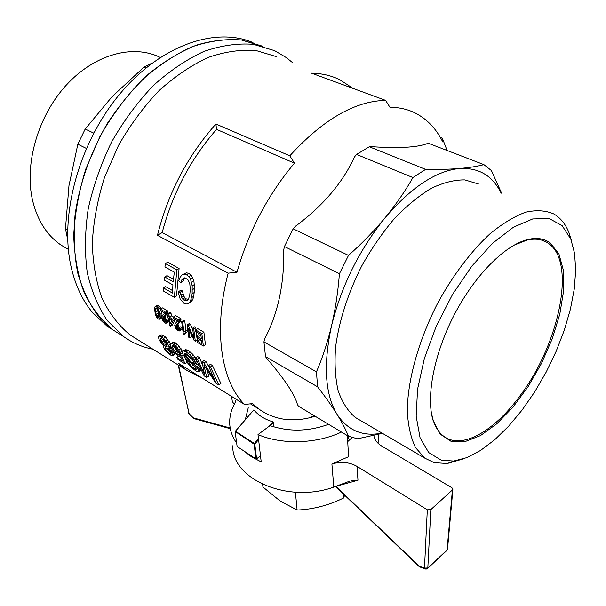 <?xml version="1.0" encoding="UTF-8"?>
<svg xmlns="http://www.w3.org/2000/svg" width="606" height="606" viewBox="0 0 606 606"><rect width="100%" height="100%" fill="white"/><g stroke="black" fill="none" stroke-linecap="round" stroke-linejoin="round"><path stroke-width="0.91" d="M347.632 440.032L348.745 436.373M262.178 46.101L242.18 40.102C227.636 38.708 212.35 40.405 196.321 45.177C180.126 51.775 164.234 61.357 148.637 73.932C133.54 88.09 119.867 104.444 107.633 122.995C90.65 151.954 79.386 184.019 75.023 215.35C73.364 235.901 74.265 255.096 77.719 272.942C82.537 289.66 89.415 304.068 98.361 316.15L112.974 329.899L121.056 334.982L112.974 329.899C101.346 320.332 91.718 307.848 84.09 292.44C77.871 275.525 74.417 256.588 73.727 235.613C74.773 213.865 78.795 191.67 85.794 169.036L100.058 136.282C111.981 115.451 125.768 96.884 141.425 80.56C157.772 65.963 174.619 54.707 191.981 46.813C209.214 40.996 225.652 38.716 241.302 39.966L262.701 46.344M252.975 42.579C215.524 26.596 160.764 45.003 119.844 93.983C78.901 142.834 59.35 215.289 71.084 266.731C75.288 285.176 82.408 300.417 92.445 312.454L107.103 326.21L114.049 330.664M93.71 133.115L85.196 129.025L77.841 144.22L68.97 185.648L65.463 228.773L67.713 239.688M86.317 148.417L77.841 144.22M152.273 63.001L143.902 67.198L112.148 96.596L85.196 129.025M67.622 230L65.463 228.773M145.879 68.008L143.902 67.198M160.226 57.441C133.29 43.927 94.513 54.078 66.054 85.378C37.572 116.602 24.043 164.938 32.716 201.04C37.708 220.97 47.215 235.689 61.229 245.21L67.524 248.899M353.169 88.461L339.731 79.689C331.224 75.545 321.809 73.371 311.492 73.159L385.605 100.369C354.874 101.05 322.945 119.541 289.812 155.825L215.895 124.025C187.572 155.901 168.089 193.003 157.446 235.333L228.167 273.162C213.054 330.475 221.175 381.068 244.498 404.444L178.475 363.312L186.398 370.084L203.555 378.939M276.76 56.737L256.065 50.533C240.908 49.359 224.955 51.654 208.206 57.426C191.322 65.236 174.899 76.341 158.946 90.726C143.66 106.785 130.169 125.048 118.465 145.501L104.429 177.656C97.498 199.851 93.46 221.599 92.317 242.9C92.854 263.413 96.104 281.926 102.058 298.432C109.375 313.438 118.67 325.566 129.919 334.823L137.774 339.724M440.297 137.357L442.327 138.123L447.084 150.477M175.028 319.264L172.968 320.65L172.801 319.256L169.263 317.158L168.93 314.188L167.923 313.597L169.998 312.287L171.006 312.878L171.324 315.847L173.566 317.173M175.036 319.332L172.528 324.952L170.475 326.27L169.672 325.786L168.43 317.953L167.324 317.294L167.15 315.908L168.256 316.559L167.923 313.597M197.632 328.543L203.911 332.232L205.434 344.655L203.374 346.026L197.344 342.42L197.109 341.004L202.04 343.943L201.495 340.224L196.874 337.474L196.685 336.012L201.313 338.762L200.851 334.459L195.685 331.406L195.549 329.899L197.632 328.543M197.109 341.004L199.169 339.64L201.616 341.095M196.685 336.012L198.753 334.648L201.003 335.982M158.78 336.391L159.84 336.133L163.628 338.451L167.294 343.026L169.135 346.943L168.915 348.473L168.074 348.412L170.377 350.73L172.702 354.692L172.778 355.646L172.104 355.79L170.604 355.048L165.044 349.882L163.287 347.003L163.12 346.246L164.037 345.928L161.188 342.935L159.158 339.655L158.514 337.557L158.78 336.391L161.878 334.823L165.673 337.133L170.566 344.117L171.498 343.352L173.521 344.216L177.278 347.624L180.232 352.351L178.49 351.45L175.301 346.867L173.149 345.64L172.422 345.912L172.945 348.715L176.581 353.662L179.308 355.184L181.77 353.215L182.777 353.949M184.754 357.267L187.034 362.244L188.913 363.342L192.814 367.675L196.442 369.524L194.806 366.327L187.504 360.237L184.648 357.131L182.823 354.109L182.414 351.76L183.595 350.927L186.133 351.919L189.867 354.76L192.882 358.351L195.079 362.312L193.155 361.214L190.67 357.267L187.072 354.252L184.785 353.48L184.519 354.374L185.11 355.942L187.512 358.737L195.321 365.441L197.351 368.047L198.889 371.372L198.026 371.872L195.624 370.751L190.761 366.857L187.034 362.252L188.64 361.168M187.049 362.274L185.095 363.911L178.012 359.517L176.74 357.457L178.482 356.298M180.3 356.995L180.952 357.404M171.498 343.352L173.543 342.019L177.535 344.359L182.285 350.995L180.232 352.351M174.687 346.435L177.255 350.912L180.944 353.768M167.68 312.681L165.612 313.991L165.711 312.287L160.461 309.189L162.529 307.893L167.779 310.984L167.43 313.332L164.84 316.771L166.082 319.976M165.612 313.991L162.938 317.347L162.787 318.885L163.476 320.566L165.233 321.945L165.696 320.218L167.756 318.907L168.657 319.627M168.816 320.703L168.476 321.816L165.802 323.339L162.878 320.938L161.734 316.832L164.574 313.082L160.635 310.749L160.461 309.189M186.959 354.184L188.61 356.457L192.307 359.608M195.337 362.138L198.67 365.623M200.881 370.175L198.7 371.842M182.792 351.086L185.641 349.571L188.178 350.563L191.913 353.396L195.655 358.154M191.738 335.489L191.928 336.595L189.875 337.943L188.511 328.338L194.17 340.519L195.314 341.201L193.715 328.816L192.617 328.164L194.693 326.816L195.791 327.46L195.988 329.611M192.617 328.164L193.776 337.853L188.337 325.642L187.148 324.937L189.224 323.596L190.42 324.301L192.769 329.8M196.215 331.717L196.761 335.959M196.995 337.542L197.374 339.845L195.314 341.201M155.113 306.545L156.469 306.689L157.545 307.613L159.28 311.393L160.136 317.703L159.658 319.203L158.317 319.059L156.568 317.158L155.318 314.362L154.462 308.037L155.113 306.545L157.765 305.091L159.613 306.325L160.916 308.901M161.552 311.295L162.166 315.779M161.734 317.855L159.658 319.203M174.369 297.304L176.846 269.875L165.423 263.565L167.68 262.209L179.096 268.503L176.498 295.97L174.369 297.304L163.469 291.039L163.544 287.971L165.688 286.653L172.559 290.577M165.423 263.565L164.946 266.935L174.316 272.147L173.202 281.714L164.817 276.987L166.998 275.654L173.445 279.275M170.513 347.42L171.551 348.397M174.437 352.609L174.854 354.275L172.778 355.646M170.99 347.086L168.915 348.473M181.671 321.71L182.701 322.316L183.913 331.967L185.641 331.346L185.86 332.785L184.648 333.353L184.012 334.436L183.345 334.042L181.671 321.71L183.747 320.377L184.777 320.983L185.974 330.618M184.292 331.709L186.784 330.149L187.693 330.005L185.641 331.346M186.277 332.512L184.012 334.436M182.08 274.919L186.466 272.761L188.814 273.465L191.216 275.177L193.882 280.767L194.564 288.365L193.776 296.273L192.844 299.243L191.617 301.28L189.958 302.523L187.822 303.879L186.027 304.007L183.982 303.318L180.171 298.993L178.126 291.903L180.209 292.221L181.611 297.47L182.732 299.122L184.171 300.288L187.262 300.531L188.428 299.326L189.739 295.175L190.299 289.342L189.761 283.411L187.769 279.434L184.61 277.866L183.042 278.525L181.694 280.04L180.641 282.805L178.702 280.798L180.194 277.131L182.08 274.919L184.209 274.147L186.55 274.851L188.951 276.578L190.504 279.002L192.185 285.911L192.132 293.842L190.685 300.606L189.466 302.644L187.822 303.879M178.126 291.903L180.293 290.554L182.376 290.872L183.762 296.122L184.883 297.773L186.322 298.932L188.436 299.319M184.625 277.874L182.845 281.442L180.641 282.805M202.131 361.88L204.177 360.494L206.002 361.608L203.949 362.994L202.131 361.88L204.472 374.364L197.548 359.078L195.549 357.858L197.594 356.487L199.594 357.699L202.442 364.842M206.002 361.608L208.585 366.266M203.949 362.994L215.335 381.219L208.388 365.706L210.441 364.304L212.479 365.547L220.902 383.492L218.811 384.954L215.842 383.113L203.904 365.107L206.737 377.462L204.101 375.826L195.549 357.858M207.214 370.713L208.828 376.031L206.737 377.462M180.974 319.786L178.906 321.112L178.899 320.074L173.543 316.908L175.611 315.59L180.974 318.741L180.588 321.097L177.899 324.528L179.171 327.793M178.906 321.112L178.52 322.422L176.005 325.119L176.104 327.505L177.103 329.111L178.308 329.762L178.808 328.028L180.861 326.702L181.914 327.535L181.944 328.838L179.52 330.952L177.853 330.747L175.907 328.725L174.725 325.187L175.225 323.536L177.725 320.862L173.702 318.483L173.543 316.908M315.181 416.261L309.924 417.678C290.728 422.276 273.791 419.45 259.118 409.209L252.604 403.619L244.498 404.444M382.431 433.328L357.57 438.789L348.442 436.252L298.523 406.255L297.538 404.77C294.63 394.195 284.328 378.705 266.632 358.297L265.519 356.623L263.943 341.913L264.58 338.974C277.942 313.832 284.343 284.062 283.775 249.649L284.441 246.536L293.168 228.841L295.228 226.424C322.9 205.979 342.701 182.754 354.624 156.749L356.593 154.447L412.936 177.558L425.594 169.385C438.464 169.597 449.811 169.294 459.628 168.491C436.062 170.816 411.216 187.239 385.105 217.759C359.297 249.831 341.458 285.774 331.588 325.611C323.119 364.683 324.967 394.309 337.141 414.474C347.958 430.677 362.926 436.881 382.045 433.101M501.048 192.973C492.572 175.672 478.77 167.514 459.628 168.491C469.339 167.65 477.43 166.362 483.906 164.635L428.965 143.516L427.177 143.614C417.019 147.478 398.392 148.5 371.296 146.66L369.289 146.766L356.593 154.447M385.605 100.369L389.931 107.27C399.331 107.345 407.838 109.3 415.458 113.133C427.185 119.2 436.282 128.798 442.744 141.925L442.327 138.123M228.167 273.162L236.984 272.276C248.611 231.34 267.761 194.973 294.455 163.173L289.812 155.825M178.808 328.028L179.861 328.861L179.52 330.952M218.811 384.954L210.426 366.948L208.388 365.706M170.263 352.162L167.506 348.738L165.165 347.73L165.544 349.177L168.46 352.586L170.339 353.745L170.718 353.056L170.263 352.162M163.968 340.193L161.257 338.36L160.605 338.58L160.946 340.754L164.415 345.314L165.65 346.306L167.18 346.465L166.294 343.367L163.968 340.193M215.895 124.025L216.539 129.366L294.455 163.173M165.696 320.218L166.733 321.036L166.423 323.119M203.374 346.026L201.828 333.603L195.549 329.899M189.875 337.943L188.792 337.3L187.148 324.937M156.181 314.544L158.098 317.877L159.022 317.635L159.143 316.309L158.386 311.219L156.606 307.939L155.583 308.196L155.424 309.461L156.181 314.544L158.234 313.257L159.007 315.196M176.74 357.457L182.55 361.055L180.8 357.01L178.626 356.411L174.589 352.806L171.233 347.821L170.544 344.132M179.717 354.578L181.717 356.048L185.095 363.911M164.817 276.987L164.552 280.199L172.922 284.941L172.452 293.069L163.544 287.971M235.189 431.927L237.128 446.531L255.914 458.871L254.141 444.19L235.166 431.48L253.838 409.898C258.61 415.549 264.966 419.511 272.905 421.768L273.851 426.882M157.446 235.333L162.188 232.575L236.984 272.276M162.188 232.575C172.498 193.519 190.617 159.113 216.539 129.366M168.68 359.025L165.923 357.298M172.18 361.206L174.884 362.896M260.504 455.841L256.58 458.825L254.793 444.046L258.595 439.592M270.382 425.745L273.359 422.253M258.489 438.691L254.399 443.486L235.446 431.23L253.838 409.898M268.943 426.419L272.905 421.768M254.399 443.486L254.141 444.19M255.914 458.871L256.58 458.825M172.968 320.65L170.475 326.27M170.241 323.937L169.438 318.551L172.006 320.074L170.241 323.937M194.412 284.517L192.185 285.911M191.64 282.161L193.882 280.767M165.112 318.415L163.059 319.718M164.84 317.582L162.787 318.885M194.564 288.365L192.352 289.751M170.922 346.859L169.233 347.965M170.642 345.965L169.135 346.943M168.104 315.302L167.15 315.908M177.103 329.111L179.156 327.785M178.573 327.035L176.52 328.361M191.617 301.28L189.466 302.644M192.844 299.243L190.685 300.606M185.36 332.883L184.648 333.353M159.84 336.133L161.878 334.823M161.832 342.292L163.878 340.966L165.097 342.595L163.044 343.92M171.006 312.878L168.93 314.188M179.49 322.248L177.429 323.574M178.058 322.945L180.126 321.619M165.529 319.264L163.476 320.566M179.323 346.276L177.278 347.624M177.535 344.359L175.49 345.7M175.566 342.882L173.521 344.216M187.163 354.571L185.11 355.942M186.587 353.949L184.724 355.192M180.989 348.556L178.944 349.904M199.594 357.699L197.548 359.078M185.747 356.911L187.799 355.548M183.292 354.995L181.717 356.048M165.62 321.703L165.233 321.945M165.756 321.066L164.627 321.786M157.454 317.226L159.128 316.173M158.84 314.953L156.787 316.241M212.479 365.547L210.426 366.948M161.704 317.529L159.984 318.612M161.787 316.665L160.136 317.703M192.814 367.675L194.806 366.327M193.382 364.979L191.337 366.357M161.825 338.602L160.56 339.421M204.267 367.622L205.033 367.1M166.983 313.855L164.923 315.158M165.362 314.635L167.43 313.332M183.913 278.677L181.694 280.04M180.853 320.453L178.785 321.778M164.052 321.309L165.703 320.263M177.884 325.339L175.831 326.664M177.899 324.528L175.838 325.846M155.644 311.969L157.696 310.681L158.234 313.257M157.552 309.015L157.696 310.681M157.113 308.401L155.424 309.461M162.938 339.284L163.878 340.966M165.097 342.595L166.612 344.094M194.193 361.805L192.572 362.896M169.263 317.158L171.324 315.847M176.551 324.399L178.618 323.074M176.005 325.119L178.066 323.801M198.632 370.402L200.389 369.213M198.889 371.372L200.821 370.061M191.216 275.177L188.951 276.578M186.55 274.851L188.814 273.465M162.787 318.074L164.84 316.771M172.369 346.92L173.846 345.95M172.945 348.715L174.998 347.374M193.715 328.816L195.791 327.46M167.779 310.984L165.711 312.287M188.178 350.563L186.133 351.919M184.724 351.245L186.769 349.889M165.127 348.215L165.892 347.715M165.544 349.177L166.877 348.306M197.351 368.047L199.207 366.789M199.836 368.1L198.079 369.289M175.195 352.268L177.255 350.912M176.058 349.238L174.005 350.586M178.831 355.124L180.891 353.76M178.028 354.775L180.088 353.419M169.475 353.343L170.513 352.662M183.762 296.122L181.611 297.47M180.83 295.16L182.989 293.812M187.883 331.467L184.224 333.838M189.867 354.76L191.913 353.396M191.398 356.351L193.45 354.98M165.771 312.84L167.839 311.529M165.726 313.325L167.794 312.022M168.68 319.794L166.733 321.036M178.853 328.838L177.687 329.588M178.709 329.505L178.308 329.762M168.824 321.029L166.771 322.339M176.581 353.662L178.641 352.298M187.512 358.737L189.564 357.358M186.557 357.82L188.61 356.457M198.533 365.441L196.473 366.835M181.944 328.838L179.884 330.172M191.602 297.644L193.776 296.273M179.861 328.861L181.914 327.535M188.337 325.642L190.42 324.301M160.082 316.324L162.135 315.029M173.013 350.776L171.256 351.927M172.202 349.533L170.377 350.73M194.329 368.743L195.874 367.698M161.507 336.875L163.544 335.565M196.518 369.016L195.783 369.516M193.965 364.138L196.026 362.752M162.938 317.347L164.999 316.044M165.65 346.306L167.074 345.382M166.461 343.981L164.415 345.314M185.641 349.571L183.595 350.927M188.186 353.359L190.231 352.003M192.882 358.351L194.935 356.979M180.974 318.741L178.899 320.074M190.223 362.464L188.913 363.342M180.209 292.221L182.376 290.872M159.84 314.469L161.893 313.173M165.582 340.648L167.627 339.322M167.294 343.026L169.332 341.701M184.724 331.49L186.784 330.149M187.284 330.035L185.224 331.368M178.952 320.627L181.027 319.294M155.697 306.378L157.765 305.091M158.439 309.022L160.507 307.727M157.545 307.613L159.613 306.325M160.613 310.56L159.28 311.393M190.504 279.002L192.753 277.609M165.529 315.317L163.469 316.62M158.098 317.877L159.052 317.279M155.583 308.196L156.151 307.84M170.544 344.223L168.559 345.518M166.658 346.693L167.173 346.359M196.783 361.161L195.079 362.312M194.109 360.343L195.988 359.078M176.846 269.875L179.096 268.503M167.37 351.518L169.051 350.412M169.93 351.616L168.46 352.586M164.309 315.794L166.37 314.491M195.321 365.441L197.382 364.047M171.998 353.162L173.892 351.919M171.4 348.23L169.347 349.571M189.996 364.85L191.731 363.683M184.519 354.374L185.762 353.548M185.141 353.427L184.512 353.843M163.628 338.451L165.673 337.133M158.537 305.401L156.469 306.689M160.946 340.754L162.984 339.436M172.702 354.692L174.778 353.328M185.845 300.743L187.996 299.387M166.339 350.344L168.006 349.253M182.701 322.316L184.777 320.983M203.911 332.232L201.828 333.603M182.732 299.122L184.883 297.773M184.171 300.288L186.322 298.932M184.209 274.147L186.466 272.761M192.132 293.842L194.329 292.463M178.52 322.422L180.588 321.097M176.104 327.505L178.156 326.18M172.801 319.256L173.861 318.574M431.177 411.679L432.714 418.648C435.131 426.882 438.941 432.851 444.137 436.555C462.211 449.743 494.322 430.949 519.622 396.324C558.626 345.299 576.647 263.193 548.831 243.642L546.733 242.264C541.256 239.09 534.674 238.363 527 240.09L513.812 245.286M441.244 460.174L428.7 452.553L420.064 437.737L416.17 416.261L417.557 389.241L424.389 358.411L436.335 325.967L452.576 294.387L471.862 266.095L492.678 243.188L513.456 227.197L532.704 218.948L549.225 218.569L562.126 225.621L570.86 239.211L574.594 253.444L575.7 270.284L574.253 289.1L570.39 309.287L564.277 330.232L556.141 351.336L546.226 372.023L534.803 391.741L522.183 409.951L508.692 426.124L494.693 439.782L480.573 450.425L466.764 457.644L453.72 461.052L441.244 460.174M550.331 243.014C544.453 238.65 537.105 237.446 528.296 239.393C505.851 244.438 475.786 273.995 455.083 313.234C434.358 352.457 425.859 395.923 432.926 420.011L440.039 434.01L450.97 441.274L464.772 441.706L480.406 435.638L496.837 423.761L513.093 406.99L528.28 386.416L541.582 363.221L552.293 338.671L559.808 314.082L563.625 290.842L563.398 270.344L558.944 253.975L550.331 243.014M478.498 184.004L464.863 179.914C454.53 179.77 443.319 182.573 431.237 188.33C418.875 195.791 406.565 205.919 394.286 218.728C382.341 232.863 371.455 248.665 361.646 266.132C347.836 293.645 339.163 320.597 335.61 346.98C334.391 363.509 335.254 378.152 338.193 390.915C342.238 402.323 347.927 411.148 355.252 417.413L360.638 420.564M463.605 458.803L447.251 463.514L434.154 462.651L424.798 458.144L415.572 447.652C410.883 438.062 408.133 425.995 407.315 411.466C407.399 380.697 418.458 340.481 437.82 302.917C452.985 275.215 471.233 251.134 489.989 233.818C502.442 223.606 514.312 216.403 525.599 212.221C536.295 209.827 545.68 210.396 553.755 213.933C560.512 217.827 565.61 224.137 569.057 232.855L571.829 241.862M483.906 164.635L491.428 170.581L501.571 193.178M369.289 146.766L425.594 169.385M348.442 436.252C346.003 430.002 342.238 422.746 337.141 414.474C331.952 406.149 325.43 396.93 317.574 386.81L316.468 371.857C322.604 357.532 327.641 342.117 331.588 325.611C335.444 309.045 338.05 291.759 339.405 273.753L348.503 255.399C362.002 243.438 374.205 230.886 385.105 217.759C395.9 204.593 405.179 191.193 412.936 177.558M348.503 255.399L293.168 228.841M339.405 273.753L284.441 246.536M316.468 371.857L263.943 341.913M317.574 386.81L265.519 356.623M292.236 62.373L286.38 57.638L274.632 50.654L253.3 44.314C237.688 43.109 221.258 45.465 204.017 51.389C186.633 59.411 169.733 70.804 153.318 85.575C137.592 102.073 123.707 120.836 111.686 141.857C101.066 163.718 93.241 186.065 88.203 208.896C84.908 231.431 84.59 252.641 87.241 272.526C91.506 291.175 98.217 307.234 107.36 320.688L123.632 336.603C132.578 342.996 142.334 347.185 152.909 349.177M350.048 481.028L333.808 487.095C287.774 503.828 231.515 479.035 232.787 445.789M378.121 443.342L378.258 434.457M236.279 399.324L234.878 403.217C231.265 409.603 229.538 416.208 229.689 423.026C229.909 430.078 232.242 436.774 236.673 443.115M243.377 450.637L251.513 456.803L261.216 461.893L258.005 434.585C281.919 444.895 316.537 443.895 341.458 432.055M347.382 435.616L348.571 456.704L331.899 463.991L333.808 487.095M328.573 424.314C308.628 431.548 289.107 431.98 270.018 425.617L258.005 434.585M347.723 441.615L352.056 437.532M245.324 419.617L248.255 407.762M234.257 404.338L232.318 401.505L231.598 396.407M194.321 418.716L193.269 417.814L193.814 418.504M230.333 428.692L194.087 418.648L189.049 413.959L178.596 365.213M374.076 436.638C375.023 440.373 377.591 443.531 381.788 446.107L451.962 487.807L452.864 489.557L430.821 509.608L427.821 567.973L447.054 549.99L452.387 490.315M331.899 463.991C341.072 461.317 349.442 462.12 357.017 466.4L427.313 509.813L430.821 509.608M427.503 568.564L427.821 567.973L424.48 568.095L426.253 569.087M419.503 566.837L419.238 566.224L419.503 566.837L425.791 569.079L427.692 568.383L446.72 550.589M351.881 480.475L357.972 480.217L335.936 486.36M262.64 484.368L262.959 487.035L280.108 500.995L297.122 510.04C312.961 509.426 328.429 505.427 343.519 498.049L344.685 495.223M343.519 498.049L343.261 493.867M297.122 510.04L295.41 492.223M188.686 359.699L190.746 358.328M230.204 428.018L193.269 417.814L189.17 413.784L178.187 364.956M447.054 549.99L447.516 549.225L447.054 549.99M447.554 548.809L452.864 489.557M427.313 509.813L424.48 568.095L419.238 566.224L336.156 486.648M357.972 480.217L357.017 466.4M107.103 326.21L123.632 336.603M68.364 249.392L61.229 245.21M129.919 334.823L186.398 370.084M314.196 415.671L309.924 417.678M259.118 409.209L250.46 403.838M541.347 240.021L546.733 242.264M432.714 418.648L432.926 420.011M527 240.09L528.296 239.393M424.798 458.144L355.252 417.413M570.86 239.211L569.057 232.855M453.72 461.052L447.251 463.514M378.333 441.471L378.091 434.502M188.701 413.224L189.049 413.959M419.14 566.549L335.565 486.497"/></g></svg>
